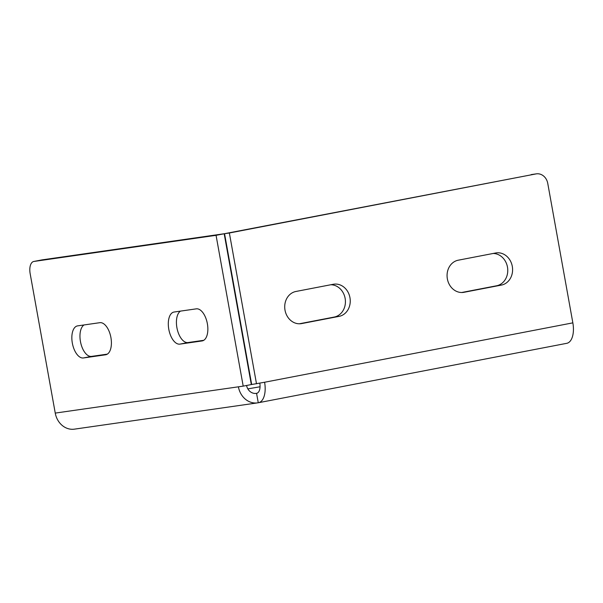 <?xml version="1.0" encoding="UTF-8"?>
<svg xmlns="http://www.w3.org/2000/svg" width="603" height="603" viewBox="0 0 603 603"><rect width="100%" height="100%" fill="white"/><g stroke="black" fill="none" stroke-linecap="round" stroke-linejoin="round"><path stroke-width="0.9" d="M256.501 383.81L229.366 232.999L535.977 173.92L224.55 233.693L251.685 384.503L264.589 382.249A19.417 9.852 79.1 0 1 258.499 402.721A19.417 9.852 79.1 0 1 258.265 402.759A19.417 16.726 -98.2 0 1 257.579 402.872A19.417 16.726 -98.2 0 1 238.396 386.817L55.25 413.093L30.15 273.611A11.51 5.842 -100.9 0 1 33.76 261.476A11.51 5.842 -100.9 0 1 33.896 261.453L216.062 235.321L243.197 386.131L238.396 386.817M531.153 174.614A11.51 9.919 81.8 0 1 531.552 174.546L536.376 173.852A11.51 9.919 81.8 0 1 547.75 183.372L572.85 322.854A19.417 9.852 79.1 0 1 566.76 343.318L258.499 402.721M536.376 173.852A11.51 9.919 81.8 0 0 535.977 173.92M333.263 284.277L295.922 291.475A16.311 14.05 81.8 0 0 284.955 309.852A16.311 14.05 81.8 0 0 301.131 323.668A16.311 14.05 81.8 0 0 301.696 323.57L339.037 316.379A16.311 14.05 81.8 0 0 350.011 298.003A16.311 14.05 81.8 0 0 333.836 284.186A16.311 14.05 81.8 0 0 333.263 284.277M458.272 260.195A16.311 14.05 81.8 0 0 447.305 278.571A16.311 14.05 81.8 0 0 463.473 292.387A16.311 14.05 81.8 0 0 464.046 292.289L501.387 285.091A16.311 14.05 81.8 0 0 512.354 266.714A16.311 14.05 81.8 0 0 496.179 252.898A16.311 14.05 81.8 0 0 495.613 252.996L458.272 260.195M257.579 402.872L74.433 429.148A19.417 16.726 -98.2 0 1 55.25 413.093M196.284 308.849L174.101 312.03A16.311 8.276 -100.9 0 0 173.905 312.06A16.311 8.276 -100.9 0 0 168.825 329.449A16.311 8.276 -100.9 0 0 179.875 344.125L202.058 340.944A16.311 8.276 -100.9 0 0 202.261 340.906A16.311 8.276 -100.9 0 0 207.334 323.525A16.311 8.276 -100.9 0 0 196.284 308.849M77.644 325.869A16.311 8.276 -100.9 0 0 77.448 325.899A16.311 8.276 -100.9 0 0 72.368 343.288A16.311 8.276 -100.9 0 0 83.418 357.963L105.608 354.783A16.311 8.276 -100.9 0 0 105.804 354.745A16.311 8.276 -100.9 0 0 110.884 337.363A16.311 8.276 -100.9 0 0 99.834 322.68L77.644 325.869M180.493 311.11A16.311 8.276 -100.9 0 0 177.274 329.449A16.311 8.276 -100.9 0 0 187.993 342.557L203.784 340.296M107.334 354.134L91.535 356.396A16.311 8.276 -100.9 0 1 80.817 343.288A16.311 8.276 -100.9 0 1 84.036 324.949M339.037 316.379L334.213 317.065A16.311 14.05 81.8 0 0 345.323 299.729A16.311 14.05 81.8 0 0 330.806 284.752M334.213 317.065L299.329 323.788M501.387 285.091L496.563 285.784A16.311 14.05 81.8 0 0 507.666 268.441A16.311 14.05 81.8 0 0 493.156 253.471M496.563 285.784L461.679 292.508M258.265 402.759L256.561 393.322A9.821 4.982 -100.9 0 0 256.682 393.299A9.821 4.982 -100.9 0 0 259.803 383.176M229.366 232.999L224.55 233.693M260.051 386.764L247.848 388.89M255.876 393.42L256.561 393.322A9.821 8.465 -98.2 0 1 256.222 393.375A9.821 8.465 -98.2 0 1 246.559 385.483M33.896 261.453L42.014 259.885L224.18 233.753L251.315 384.563L243.197 386.131M216.062 235.321L224.18 233.753M572.85 322.854L264.589 382.249M179.875 344.125L187.993 342.557M202.058 340.944L202.457 340.868M105.608 354.783L106 354.7M83.418 357.963L91.535 356.396M464.046 292.289L462.9 292.455M301.696 323.57L300.55 323.736M41.878 259.916L33.76 261.476"/></g></svg>
